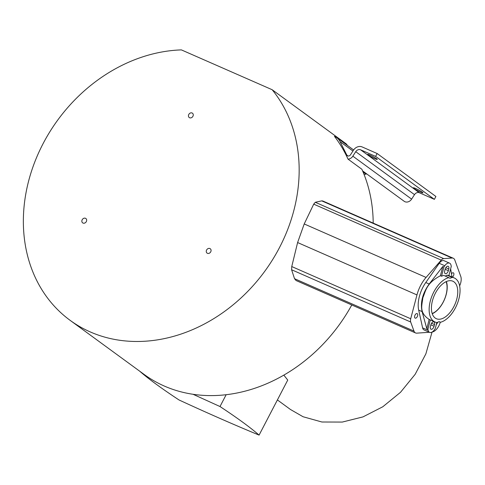 <?xml version="1.0" encoding="UTF-8"?>
<svg xmlns="http://www.w3.org/2000/svg" width="485" height="485" viewBox="0 0 485 485"><rect width="100%" height="100%" fill="white"/><g stroke="black" fill="none" stroke-linecap="round" stroke-linejoin="round"><path stroke-width="0.73" d="M432.044 332.086L425.878 353.838L415.166 374.305L400.513 392.298L382.78 406.776L362.992 416.894L342.289 422.071L321.913 422.005L303.07 416.742L290.473 409.498L277.396 399.937M347.575 145.548A154.436 128.185 -53.8 0 0 346.205 143.845L272.158 89.725A154.436 128.185 126.2 0 1 263.331 273.219A154.436 128.185 126.2 0 1 90.307 331.952A154.436 128.185 126.2 0 1 70.131 320.349L144.178 374.468A154.436 128.185 -53.8 0 0 164.354 386.072A154.436 128.185 -53.8 0 0 351.783 304.968M373.195 223.1A154.436 128.185 -53.8 0 0 361.858 169.235L348.018 159.122A154.436 128.185 -53.8 0 0 334.42 136.321L334.644 136.418A15.647 12.986 126.2 0 1 336.687 137.594A15.647 12.986 126.2 0 1 340.058 141.614L346.805 155.067A2.449 2.031 -53.8 0 0 347.333 155.697A2.449 2.031 -53.8 0 0 347.654 155.885A2.449 2.031 -53.8 0 0 350.522 154.77L353.401 150.283A7.427 6.166 126.2 0 1 362.095 146.919L377.124 153.515L375.62 156.4L360.597 149.804A4.153 3.45 -53.8 0 0 355.729 151.69L352.85 156.176A5.717 4.747 126.2 0 1 348.018 159.122M70.131 320.349A154.436 128.185 126.2 0 1 36.163 158.516A154.436 128.185 126.2 0 1 181.39 49.894L272.158 89.725M296.044 280.512L294.522 278.687L291.6 269.751L291.752 266.556L297.608 242.548L304.216 223.955L313.716 204.149L315.298 202.281L321.737 200.863L322.761 200.972L453.257 258.232A7.966 4.371 -66.3 0 1 453.717 258.499A7.966 4.371 -66.3 0 1 454.827 260.081L460.75 276.401A10.143 5.565 -66.3 0 1 459.634 285.871M208.98 253.352A2.704 2.243 -53.8 0 0 210.732 251.83A2.704 2.243 -53.8 0 0 210.26 248.744A2.704 2.243 -53.8 0 0 208.344 248.496A2.704 2.243 -53.8 0 0 206.598 250.017A2.704 2.243 -53.8 0 0 207.071 253.103A2.704 2.243 -53.8 0 0 208.98 253.352M83.935 218.25A2.704 2.243 -53.8 0 0 82.189 219.772A2.704 2.243 -53.8 0 0 82.662 222.864A2.704 2.243 -53.8 0 0 84.572 223.112A2.704 2.243 -53.8 0 0 86.324 221.59A2.704 2.243 -53.8 0 0 85.851 218.499A2.704 2.243 -53.8 0 0 83.935 218.25M190.538 112.95A2.704 2.243 -53.8 0 0 188.786 114.472A2.704 2.243 -53.8 0 0 189.259 117.558A2.704 2.243 -53.8 0 0 191.175 117.806A2.704 2.243 -53.8 0 0 192.921 116.285A2.704 2.243 -53.8 0 0 192.448 113.199A2.704 2.243 -53.8 0 0 190.538 112.95M364.114 174.588L365.939 174.085A5.25 4.359 126.2 0 1 366.745 173.933M362.592 170.896L404.175 201.287A5.717 4.747 -53.8 0 0 404.92 201.718A5.717 4.747 -53.8 0 0 411.62 199.129L414.499 194.643A4.153 3.45 126.2 0 1 419.361 192.757L434.39 199.353L435.894 196.467L377.124 153.515M434.39 199.353L375.62 156.4M413.984 188.489A5.438 0.546 -152.5 0 0 420.592 192.102A5.438 0.546 -152.5 0 0 422.968 192.824A5.438 0.546 -152.5 0 0 422.308 192.145A5.438 0.546 -152.5 0 0 415.693 188.526A5.438 0.546 -152.5 0 0 413.323 187.804A5.438 0.546 -152.5 0 0 413.984 188.489M368.273 155.085A5.438 0.546 -152.5 0 0 374.887 158.698A5.438 0.546 -152.5 0 0 377.257 159.419A5.438 0.546 -152.5 0 0 376.596 158.734A5.438 0.546 -152.5 0 0 369.988 155.121A5.438 0.546 -152.5 0 0 367.612 154.4A5.438 0.546 -152.5 0 0 368.273 155.085M429.352 332.267L416.791 333.153A7.966 4.371 -66.3 0 1 415.554 332.952A7.966 4.371 -66.3 0 1 415.099 332.686A7.966 4.371 -66.3 0 1 413.99 331.103L410.686 322.01A5.068 2.777 -66.3 0 1 410.71 318.76L416.967 294.922A25.366 13.919 -66.3 0 1 426.072 277.426L441.247 260.106A5.068 2.777 -66.3 0 1 443.684 258.62L452.026 258.032A7.966 4.371 -66.3 0 1 453.257 258.232M440.319 322.264A82.304 45.147 113.7 0 0 439.816 323.647A10.143 5.565 -66.3 0 1 432.087 332.061M432.177 313.534A19.94 10.937 113.7 0 0 444.278 299.821A19.94 10.937 113.7 0 0 446.115 281.664M415.033 318.051A2.467 1.352 113.7 0 0 415.172 318.13A2.467 1.352 113.7 0 0 417.336 316.553A2.467 1.352 113.7 0 0 417.294 313.698A2.467 1.352 113.7 0 0 417.155 313.619A2.467 1.352 113.7 0 0 414.984 315.195A2.467 1.352 113.7 0 0 415.033 318.051M452.384 277.129A2.467 1.352 113.7 0 0 453.796 274.928A2.467 1.352 113.7 0 0 453.451 272.891A2.467 1.352 113.7 0 0 453.311 272.812A2.467 1.352 113.7 0 0 451.474 273.819M140.019 371.431L139.929 371.395C148.689 379.04 161.717 388.564 179.02 399.967C207.859 413.275 234.546 424.987 259.087 435.106L287.738 380.07L283.84 375.135M259.087 435.106C250.333 427.461 237.304 417.937 220.002 406.539L226.143 394.729M220.002 406.539L193.085 394.299M448.789 277.626A5.438 2.983 113.7 0 0 449.334 278.002A5.438 2.983 113.7 0 0 450.201 278.135A5.438 2.983 113.7 0 0 451.947 277.359A24.038 13.186 -66.3 0 1 454.251 277.947A24.038 13.186 -66.3 0 1 458.343 300.785A24.038 13.186 -66.3 0 1 440.392 322.295A5.438 2.983 113.7 0 0 439.853 321.919A5.438 2.983 113.7 0 0 438.986 321.779A5.438 2.983 113.7 0 0 437.24 322.561A24.038 13.186 -66.3 0 1 434.936 321.967A24.038 13.186 -66.3 0 1 430.844 299.136A24.038 13.186 -66.3 0 1 448.789 277.626L443.793 275.431A24.038 13.186 113.7 0 0 441.538 276.226L443.927 266.95L444.775 265.738A6.523 3.577 -66.3 0 1 448.54 262.991A6.523 3.577 -66.3 0 1 449.583 263.149A6.523 3.577 -66.3 0 1 451.026 265.21L451.274 266.332L448.886 275.607A24.038 13.186 113.7 0 0 446.952 275.165A5.438 2.983 -66.3 0 1 445.206 275.947A5.438 2.983 -66.3 0 1 444.981 275.953M451.947 277.359L446.952 275.165M440.392 322.295L439.21 321.773M449.583 263.149L444.03 260.712A6.523 3.577 113.7 0 0 442.987 260.554A6.523 3.577 113.7 0 0 439.222 263.3L425.781 282.525A24.65 13.525 113.7 0 0 418.688 310.121L422.617 327.89A6.523 3.577 113.7 0 0 424.06 329.945L429.613 332.383A6.523 3.577 -66.3 0 0 430.656 332.546A6.523 3.577 -66.3 0 0 434.421 329.8L435.269 328.587L436.833 322.513M429.613 332.383A6.523 3.577 -66.3 0 1 428.17 330.321L427.922 329.206L430.304 319.936M434.512 324.55A3.08 1.691 113.7 0 0 433.911 321.882A3.08 1.691 113.7 0 0 433.42 321.804A3.08 1.691 113.7 0 0 430.838 324.859L430.395 326.563A3.08 1.691 113.7 0 0 430.995 329.23A3.08 1.691 113.7 0 0 431.492 329.309A3.08 1.691 113.7 0 0 434.069 326.253L434.512 324.55L431.541 323.246M443.927 266.95L442.781 266.514L440.404 275.747L441.538 276.226M440.404 275.747C426.169 283.343 425.872 290.582 422.817 297.893C422.132 305.144 418.682 312.467 429.176 319.433L426.8 328.666L422.108 311.625C420.155 302.531 422.52 293.334 429.201 284.022L442.781 266.514M427.922 329.206L426.8 328.666M446.388 281.542A20.485 11.234 -66.3 0 1 432.25 313.753M436.251 324.762L437.906 322.125M450.644 268.775L451.99 276.953M448.795 268.969L448.358 270.678A3.08 1.691 113.7 0 1 445.776 273.728A3.08 1.691 113.7 0 1 445.285 273.655A3.08 1.691 113.7 0 1 444.684 270.988L445.121 269.278A3.08 1.691 113.7 0 1 447.703 266.229A3.08 1.691 113.7 0 1 448.201 266.301A3.08 1.691 113.7 0 1 448.795 268.969L445.83 267.671M439.64 319.227A20.485 11.234 113.7 0 0 455.961 301.725A20.485 11.234 113.7 0 0 452.826 281.203A20.485 11.234 113.7 0 0 449.546 280.694A20.485 11.234 113.7 0 0 433.226 298.196A20.485 11.234 113.7 0 0 436.361 318.718A20.485 11.234 113.7 0 0 439.64 319.227M365.939 174.085L363.047 171.975M352.85 156.176L411.62 199.129M414.499 194.643L355.729 151.69M360.597 149.804L419.361 192.757M346.805 155.067L348.097 156.012M352.928 151.023L340.058 141.614M416.967 294.922L297.608 242.548M304.216 223.955L426.072 277.426M441.247 260.106L313.716 204.149M315.298 202.281L443.684 258.62M452.026 258.032L321.737 200.863M294.522 278.687L413.99 331.103M410.686 322.01L291.6 269.751M291.752 266.556L410.71 318.76M422.108 311.625L418.688 310.121M422.617 327.89L428.17 330.321M444.775 265.738L439.222 263.3M425.781 282.525L429.201 284.022M445.127 269.26L448.358 270.678M430.844 324.835L434.069 326.253M353.62 149.968L336.687 137.594M296.056 280.518L415.554 332.952M448.892 275.595L454.251 277.947M428.776 319.269L434.936 321.967"/></g></svg>
